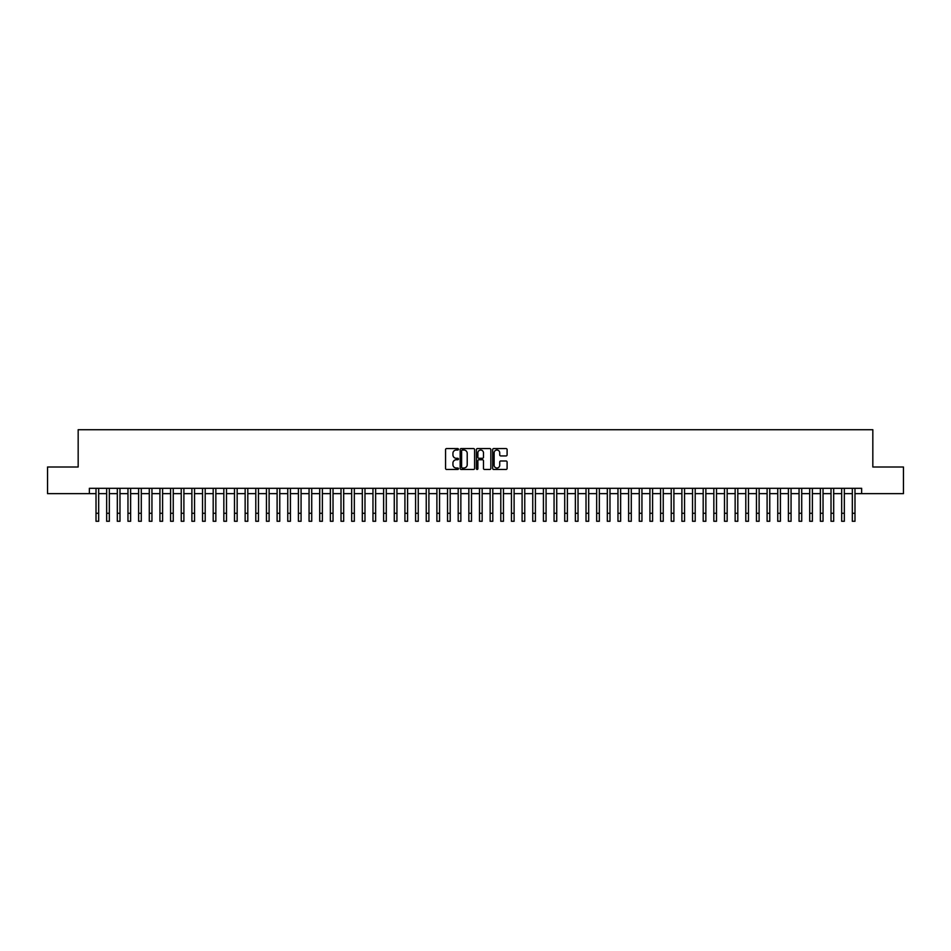 <?xml version="1.0" encoding="UTF-8"?>
<svg xmlns="http://www.w3.org/2000/svg" width="951" height="951" viewBox="0 0 951 951"><rect width="100%" height="100%" fill="white"/><g stroke="black" fill="none" stroke-linecap="round" stroke-linejoin="round"><path stroke-width="1.43" d="M458.453 449.288A0.737 0.737 0 0 0 457.728 448.563L446.613 448.563A1.046 1.046 0 0 0 445.567 449.609L445.567 468.427A1.046 1.046 0 0 0 446.613 469.473L457.728 469.473A0.737 0.737 0 0 0 458.453 468.736A0.737 0.737 0 0 0 457.728 468.011L456.29 468.011A3.34 3.34 0 0 1 452.938 464.659L452.938 463.089A3.34 3.34 0 0 1 456.29 459.749L457.728 459.749A0.737 0.737 0 0 0 458.453 459.012A0.737 0.737 0 0 0 457.728 458.287L456.29 458.287A3.34 3.34 0 0 1 452.938 454.935L452.938 453.365A3.34 3.34 0 0 1 456.29 450.025L457.728 450.025A0.737 0.737 0 0 0 458.453 449.288M506.063 455.933A1.046 1.046 0 0 0 507.097 454.887L507.097 449.609A1.046 1.046 0 0 0 506.063 448.563L493.724 448.563A1.046 1.046 0 0 0 492.677 449.609L492.677 468.427A1.046 1.046 0 0 0 493.724 469.473L506.063 469.473A1.046 1.046 0 0 0 507.097 468.427L507.097 462.043A1.046 1.046 0 0 0 506.063 460.997L500.773 460.997A1.046 1.046 0 0 0 499.727 462.043L499.727 465.205A2.794 2.794 0 0 1 496.933 468.011A2.794 2.794 0 0 1 494.14 465.205L494.14 452.819A2.794 2.794 0 0 1 496.933 450.025A2.794 2.794 0 0 1 499.727 452.819L499.727 454.887A1.046 1.046 0 0 0 500.773 455.933L506.063 455.933M89.358 493.64L47.55 493.64L47.55 467L78.172 467L78.172 429.721L872.828 429.721L872.828 467L903.45 467L903.45 493.64L861.642 493.64L861.642 488.315L89.358 488.315L89.358 493.64L96.015 493.64M474.585 449.609A1.046 1.046 0 0 0 473.539 448.563L461.199 448.563A1.046 1.046 0 0 0 460.153 449.609L460.153 468.427A1.046 1.046 0 0 0 461.199 469.473L473.539 469.473A1.046 1.046 0 0 0 474.585 468.427L474.585 449.609M477.461 448.563L489.801 448.563A1.046 1.046 0 0 1 490.847 449.609L490.847 468.427A1.046 1.046 0 0 1 489.801 469.473L484.523 469.473A1.046 1.046 0 0 1 483.477 468.427L483.477 460.795A1.046 1.046 0 0 0 482.43 459.749L478.924 459.749A1.046 1.046 0 0 0 477.877 460.795L477.877 468.736A0.737 0.737 0 0 1 477.152 469.473A0.737 0.737 0 0 1 476.415 468.736L476.415 449.609A1.046 1.046 0 0 1 477.461 448.563M98.678 493.64L106.667 493.64M109.329 493.64L117.318 493.64M119.981 493.64L127.969 493.64M130.632 493.64L138.62 493.64M141.295 493.64L149.283 493.64M151.946 493.64L159.934 493.64M162.597 493.64L170.586 493.64M173.248 493.64L181.237 493.64M183.9 493.64L191.888 493.64M194.551 493.64L202.539 493.64M205.202 493.64L213.19 493.64M215.853 493.64L223.842 493.64M226.504 493.64L234.493 493.64M237.156 493.64L245.144 493.64M247.807 493.64L255.795 493.64M258.458 493.64L266.446 493.64M269.109 493.64L277.11 493.64M279.772 493.64L287.761 493.64M290.424 493.64L298.412 493.64M301.075 493.64L309.063 493.64M311.726 493.64L319.714 493.64M322.377 493.64L330.366 493.64M333.028 493.64L341.017 493.64M343.68 493.64L351.668 493.64M354.331 493.64L362.319 493.64M364.982 493.64L372.97 493.64M375.633 493.64L383.622 493.64M386.284 493.64L394.273 493.64M396.936 493.64L404.924 493.64M407.587 493.64L415.587 493.64M418.25 493.64L426.238 493.64M428.901 493.64L436.889 493.64M439.552 493.64L447.541 493.64M450.203 493.64L458.192 493.64M460.855 493.64L468.843 493.64M471.506 493.64L479.494 493.64M482.157 493.64L490.145 493.64M492.808 493.64L500.797 493.64M503.459 493.64L511.448 493.64M514.111 493.64L522.099 493.64M524.762 493.64L532.75 493.64M535.413 493.64L543.413 493.64M546.076 493.64L554.064 493.64M556.727 493.64L564.716 493.64M567.378 493.64L575.367 493.64M578.03 493.64L586.018 493.64M588.681 493.64L596.669 493.64M599.332 493.64L607.32 493.64M609.983 493.64L617.972 493.64M620.634 493.64L628.623 493.64M631.286 493.64L639.274 493.64M641.937 493.64L649.925 493.64M652.588 493.64L660.576 493.64M663.239 493.64L671.228 493.64M673.89 493.64L681.891 493.64M684.554 493.64L692.542 493.64M695.205 493.64L703.193 493.64M705.856 493.64L713.844 493.64M716.507 493.64L724.496 493.64M727.158 493.64L735.147 493.64M737.81 493.64L745.798 493.64M748.461 493.64L756.449 493.64M759.112 493.64L767.1 493.64M769.763 493.64L777.752 493.64M780.414 493.64L788.403 493.64M791.066 493.64L799.054 493.64M801.717 493.64L809.705 493.64M812.38 493.64L820.368 493.64M823.031 493.64L831.019 493.64M833.682 493.64L841.671 493.64M844.333 493.64L852.322 493.64M854.985 493.64L861.642 493.64M462.352 450.025A0.737 0.737 0 0 0 461.615 450.75L461.615 467.274A0.737 0.737 0 0 0 462.352 468.011L463.862 468.011A3.34 3.34 0 0 0 467.214 464.659L467.214 453.365A3.34 3.34 0 0 0 463.862 450.025L462.352 450.025M483.477 452.878A2.794 2.794 0 0 0 480.671 450.073A2.794 2.794 0 0 0 477.877 452.878L477.877 457.241A1.046 1.046 0 0 0 478.924 458.287L482.43 458.287A1.046 1.046 0 0 0 483.477 457.241L483.477 452.878M96.015 513.29L98.678 513.29L98.678 521.279L96.015 521.279L96.015 488.315M98.678 513.29L98.678 488.315M106.667 521.279L109.329 521.279L106.667 521.279L106.667 488.315M109.329 521.279L109.329 488.315M117.318 521.279L119.981 521.279L117.318 521.279L117.318 488.315M119.981 521.279L119.981 488.315M127.969 521.279L130.632 521.279L127.969 521.279L127.969 488.315M130.632 521.279L130.632 488.315M138.62 521.279L141.295 521.279L138.62 521.279L138.62 488.315M141.295 521.279L141.295 488.315M149.283 521.279L151.946 521.279L149.283 521.279L149.283 488.315M151.946 521.279L151.946 488.315M159.934 521.279L162.597 521.279L159.934 521.279L159.934 488.315M162.597 521.279L162.597 488.315M170.586 521.279L173.248 521.279L170.586 521.279L170.586 488.315M173.248 521.279L173.248 488.315M181.237 521.279L183.9 521.279L181.237 521.279L181.237 488.315M183.9 521.279L183.9 488.315M191.888 521.279L194.551 521.279L191.888 521.279L191.888 488.315M194.551 521.279L194.551 488.315M202.539 521.279L205.202 521.279L202.539 521.279L202.539 488.315M205.202 521.279L205.202 488.315M213.19 521.279L215.853 521.279L213.19 521.279L213.19 488.315M215.853 521.279L215.853 488.315M223.842 521.279L226.504 521.279L223.842 521.279L223.842 488.315M226.504 521.279L226.504 488.315M234.493 521.279L237.156 521.279L234.493 521.279L234.493 488.315M237.156 521.279L237.156 488.315M245.144 521.279L247.807 521.279L245.144 521.279L245.144 488.315M247.807 521.279L247.807 488.315M255.795 521.279L258.458 521.279L255.795 521.279L255.795 488.315M258.458 521.279L258.458 488.315M266.446 521.279L269.109 521.279L266.446 521.279L266.446 488.315M269.109 521.279L269.109 488.315M277.11 521.279L279.772 521.279L277.11 521.279L277.11 488.315M279.772 521.279L279.772 488.315M287.761 521.279L290.424 521.279L287.761 521.279L287.761 488.315M290.424 521.279L290.424 488.315M298.412 521.279L301.075 521.279L298.412 521.279L298.412 488.315M301.075 521.279L301.075 488.315M309.063 521.279L311.726 521.279L309.063 521.279L309.063 488.315M311.726 521.279L311.726 488.315M319.714 521.279L322.377 521.279L319.714 521.279L319.714 488.315M322.377 521.279L322.377 488.315M330.366 521.279L333.028 521.279L330.366 521.279L330.366 488.315M333.028 521.279L333.028 488.315M341.017 521.279L343.68 521.279L341.017 521.279L341.017 488.315M343.68 521.279L343.68 488.315M351.668 521.279L354.331 521.279L351.668 521.279L351.668 488.315M354.331 521.279L354.331 488.315M362.319 521.279L364.982 521.279L362.319 521.279L362.319 488.315M364.982 521.279L364.982 488.315M372.97 521.279L375.633 521.279L372.97 521.279L372.97 488.315M375.633 521.279L375.633 488.315M383.622 521.279L386.284 521.279L383.622 521.279L383.622 488.315M386.284 521.279L386.284 488.315M394.273 521.279L396.936 521.279L394.273 521.279L394.273 488.315M396.936 521.279L396.936 488.315M404.924 521.279L407.587 521.279L404.924 521.279L404.924 488.315M407.587 521.279L407.587 488.315M415.587 521.279L418.25 521.279L415.587 521.279L415.587 488.315M418.25 521.279L418.25 488.315M426.238 521.279L428.901 521.279L426.238 521.279L426.238 488.315M428.901 521.279L428.901 488.315M436.889 521.279L439.552 521.279L436.889 521.279L436.889 488.315M439.552 521.279L439.552 488.315M447.541 521.279L450.203 521.279L447.541 521.279L447.541 488.315M450.203 521.279L450.203 488.315M458.192 521.279L460.855 521.279L458.192 521.279L458.192 488.315M460.855 521.279L460.855 488.315M468.843 521.279L471.506 521.279L468.843 521.279L468.843 488.315M471.506 521.279L471.506 488.315M479.494 521.279L482.157 521.279L479.494 521.279L479.494 488.315M482.157 521.279L482.157 488.315M490.145 521.279L492.808 521.279L490.145 521.279L490.145 488.315M492.808 521.279L492.808 488.315M500.797 521.279L503.459 521.279L500.797 521.279L500.797 488.315M503.459 521.279L503.459 488.315M511.448 521.279L514.111 521.279L511.448 521.279L511.448 488.315M514.111 521.279L514.111 488.315M522.099 521.279L524.762 521.279L522.099 521.279L522.099 488.315M524.762 521.279L524.762 488.315M532.75 521.279L535.413 521.279L532.75 521.279L532.75 488.315M535.413 521.279L535.413 488.315M543.413 521.279L546.076 521.279L543.413 521.279L543.413 488.315M546.076 521.279L546.076 488.315M554.064 521.279L556.727 521.279L554.064 521.279L554.064 488.315M556.727 521.279L556.727 488.315M564.716 521.279L567.378 521.279L564.716 521.279L564.716 488.315M567.378 521.279L567.378 488.315M575.367 521.279L578.03 521.279L575.367 521.279L575.367 488.315M578.03 521.279L578.03 488.315M586.018 521.279L588.681 521.279L586.018 521.279L586.018 488.315M588.681 521.279L588.681 488.315M596.669 521.279L599.332 521.279L596.669 521.279L596.669 488.315M599.332 521.279L599.332 488.315M607.32 521.279L609.983 521.279L607.32 521.279L607.32 488.315M609.983 521.279L609.983 488.315M617.972 521.279L620.634 521.279L617.972 521.279L617.972 488.315M620.634 521.279L620.634 488.315M628.623 521.279L631.286 521.279L628.623 521.279L628.623 488.315M631.286 521.279L631.286 488.315M639.274 521.279L641.937 521.279L639.274 521.279L639.274 488.315M641.937 521.279L641.937 488.315M649.925 521.279L652.588 521.279L649.925 521.279L649.925 488.315M652.588 521.279L652.588 488.315M660.576 521.279L663.239 521.279L660.576 521.279L660.576 488.315M663.239 521.279L663.239 488.315M671.228 521.279L673.89 521.279L671.228 521.279L671.228 488.315M673.89 521.279L673.89 488.315M681.891 521.279L684.554 521.279L681.891 521.279L681.891 488.315M684.554 521.279L684.554 488.315M692.542 521.279L695.205 521.279L692.542 521.279L692.542 488.315M695.205 521.279L695.205 488.315M703.193 521.279L705.856 521.279L703.193 521.279L703.193 488.315M705.856 521.279L705.856 488.315M713.844 521.279L716.507 521.279L713.844 521.279L713.844 488.315M716.507 521.279L716.507 488.315M724.496 521.279L727.158 521.279L724.496 521.279L724.496 488.315M727.158 521.279L727.158 488.315M735.147 521.279L737.81 521.279L735.147 521.279L735.147 488.315M737.81 521.279L737.81 488.315M745.798 521.279L748.461 521.279L745.798 521.279L745.798 488.315M748.461 521.279L748.461 488.315M756.449 521.279L759.112 521.279L756.449 521.279L756.449 488.315M759.112 521.279L759.112 488.315M767.1 521.279L769.763 521.279L767.1 521.279L767.1 488.315M769.763 521.279L769.763 488.315M777.752 521.279L780.414 521.279L777.752 521.279L777.752 488.315M780.414 521.279L780.414 488.315M788.403 521.279L791.066 521.279L788.403 521.279L788.403 488.315M791.066 521.279L791.066 488.315M799.054 521.279L801.717 521.279L799.054 521.279L799.054 488.315M801.717 521.279L801.717 488.315M809.705 521.279L812.38 521.279L809.705 521.279L809.705 488.315M812.38 521.279L812.38 488.315M820.368 521.279L823.031 521.279L820.368 521.279L820.368 488.315M823.031 521.279L823.031 488.315M831.019 521.279L833.682 521.279L831.019 521.279L831.019 488.315M833.682 521.279L833.682 488.315M841.671 521.279L844.333 521.279L841.671 521.279L841.671 488.315M844.333 521.279L844.333 488.315M852.322 521.279L854.985 521.279L852.322 521.279L852.322 488.315M854.985 521.279L854.985 488.315M106.667 513.29L109.329 513.29M117.318 513.29L119.981 513.29M127.969 513.29L130.632 513.29M138.62 513.29L141.295 513.29M149.283 513.29L151.946 513.29M159.934 513.29L162.597 513.29M170.586 513.29L173.248 513.29M181.237 513.29L183.9 513.29M191.888 513.29L194.551 513.29M202.539 513.29L205.202 513.29M213.19 513.29L215.853 513.29M223.842 513.29L226.504 513.29M234.493 513.29L237.156 513.29M245.144 513.29L247.807 513.29M255.795 513.29L258.458 513.29M266.446 513.29L269.109 513.29M277.11 513.29L279.772 513.29M287.761 513.29L290.424 513.29M298.412 513.29L301.075 513.29M309.063 513.29L311.726 513.29M319.714 513.29L322.377 513.29M330.366 513.29L333.028 513.29M341.017 513.29L343.68 513.29M351.668 513.29L354.331 513.29M362.319 513.29L364.982 513.29M372.97 513.29L375.633 513.29M383.622 513.29L386.284 513.29M394.273 513.29L396.936 513.29M404.924 513.29L407.587 513.29M415.587 513.29L418.25 513.29M426.238 513.29L428.901 513.29M436.889 513.29L439.552 513.29M447.541 513.29L450.203 513.29M458.192 513.29L460.855 513.29M468.843 513.29L471.506 513.29M479.494 513.29L482.157 513.29M490.145 513.29L492.808 513.29M500.797 513.29L503.459 513.29M511.448 513.29L514.111 513.29M522.099 513.29L524.762 513.29M532.75 513.29L535.413 513.29M543.413 513.29L546.076 513.29M554.064 513.29L556.727 513.29M564.716 513.29L567.378 513.29M575.367 513.29L578.03 513.29M586.018 513.29L588.681 513.29M596.669 513.29L599.332 513.29M607.32 513.29L609.983 513.29M617.972 513.29L620.634 513.29M628.623 513.29L631.286 513.29M639.274 513.29L641.937 513.29M649.925 513.29L652.588 513.29M660.576 513.29L663.239 513.29M671.228 513.29L673.89 513.29M681.891 513.29L684.554 513.29M692.542 513.29L695.205 513.29M703.193 513.29L705.856 513.29M713.844 513.29L716.507 513.29M724.496 513.29L727.158 513.29M735.147 513.29L737.81 513.29M745.798 513.29L748.461 513.29M756.449 513.29L759.112 513.29M767.1 513.29L769.763 513.29M777.752 513.29L780.414 513.29M788.403 513.29L791.066 513.29M799.054 513.29L801.717 513.29M809.705 513.29L812.38 513.29M820.368 513.29L823.031 513.29M831.019 513.29L833.682 513.29M841.671 513.29L844.333 513.29M852.322 513.29L854.985 513.29"/></g></svg>
